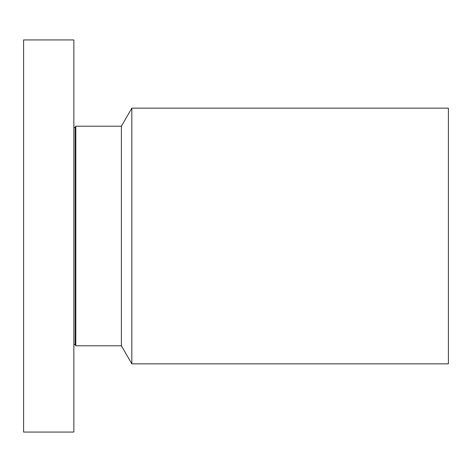 <?xml version="1.0" encoding="UTF-8"?>
<svg xmlns="http://www.w3.org/2000/svg" width="472" height="472" viewBox="0 0 472 472"><rect width="100%" height="100%" fill="white"/><g stroke="black" fill="none" stroke-linecap="round" stroke-linejoin="round"><path stroke-width="0.71" d="M73.862 408.062L73.862 39.937L23.6 39.937L23.6 432.063L73.862 432.063L73.862 408.062M75.195 127.275L75.809 126.207L75.809 345.793L75.195 344.725L75.195 127.275C75.225 127.818 74.782 127.7 73.862 126.921M75.809 345.793L121.392 345.793L121.392 126.207L75.809 126.207M121.392 126.207L131.824 108.147L131.824 363.853L121.392 345.793M131.824 363.853L448.4 363.853L448.4 108.147L131.824 108.147M75.195 344.725C75.213 344.165 74.771 344.283 73.862 345.079"/></g></svg>

